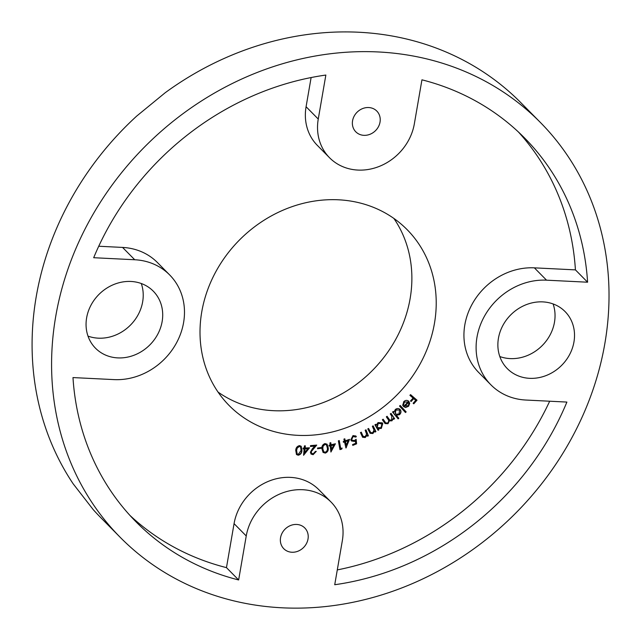 <?xml version="1.0" encoding="UTF-8"?>
<svg xmlns="http://www.w3.org/2000/svg" width="640" height="640" viewBox="0 0 640 640"><rect width="100%" height="100%" fill="white"/><g stroke="black" fill="none" stroke-linecap="round" stroke-linejoin="round"><path stroke-width="0.96" d="M399.512 406.08L400.184 405.448L406.152 411.896L405.48 412.528L399.512 406.08M396.528 415.48L398.816 418.296L398.12 418.88L392.56 412.04L393.256 411.448L393.944 412.296L395.352 409.456C397.224 408.144 398.864 408.224 400.288 409.68C401.4 411.376 401.16 413.032 399.552 414.664L396.288 415.232L398.816 418.296M400.048 409.408L400.04 409.432C401.16 411.128 400.912 412.792 399.312 414.416L399.552 414.664M372.352 426.296L373.144 425.848L375.92 431.6L375.128 432.056L374.632 431.024L372.888 433.52L370.12 433.304L367.776 428.912L368.56 428.464L370.736 432.616L372.72 432.744L374.008 430.04L372.352 426.296M361.144 432.224L362.8 436.112L365.12 436.76L366.576 434.112L365.176 430.232L365.992 429.824L368.376 435.816L367.552 436.216L367.128 435.144L365.24 437.552L362.6 437.264L360.456 432.568L361.264 432.168L363.128 436.456M355.456 437.104L353.168 436.408L351.736 439.488L352.192 440.288L354.392 440.544L356.136 439.304L356.608 443.824L352.792 445.4L352.544 444.608L355.688 443.304L355.416 440.824L354.432 441.416L351.472 440.968L350.816 439.824L352.984 435.6L355.88 436.032L356.36 436.736L355.456 437.104L355.016 436.56M345.264 440.808L349.544 439.352L345.928 447.96L344.552 441.944L343.472 442.312L343.28 441.488L344.368 441.112L343.912 439.104L344.808 438.8L345.264 440.808L344.632 438.856M321.936 448.848C321.608 446.304 322.608 444.544 324.944 443.576L327.096 444.232L328.216 447.84C328.584 450.368 327.616 452.128 325.312 453.104L323.088 452.416L321.936 448.848M295.736 450.368C295.88 447.752 297.16 446.168 299.568 445.616L301.224 446.304L301.928 450.488C301.824 453.088 300.576 454.672 298.192 455.232L296.496 454.536L295.736 450.368M434.456 323.336A125.104 110.464 -44.6 0 1 349.848 426.352A125.104 110.464 -44.6 0 1 229.104 405.472A125.104 110.464 -44.6 0 1 240.504 238.968A125.104 110.464 -44.6 0 1 407.136 229.656A125.104 110.464 -44.6 0 1 434.456 323.336M337.288 569.912A273.096 241.128 135.4 0 0 549.68 401.216M518.4 131.968A273.096 241.128 135.4 0 1 575.424 269.88L534.376 267.848A63.664 56.208 135.4 0 0 471.68 305.008A63.664 56.208 135.4 0 0 478.728 372.504L490.904 384.832A63.664 56.208 135.4 0 0 525.848 400.04L566.896 402.072A273.096 241.128 135.4 0 1 334.728 584.728L342.328 540.728A51.664 45.616 135.4 0 0 331.048 502.048A51.664 45.616 135.4 0 0 281.184 493.424A51.664 45.616 135.4 0 0 246.24 535.968L238.64 579.96A273.096 241.128 135.4 0 1 135.976 521.776A273.096 241.128 135.4 0 1 72.984 377.576L114.032 379.608A63.664 56.208 -44.6 0 0 176.736 342.448A63.664 56.208 -44.6 0 0 169.68 274.952A63.664 56.208 -44.6 0 0 134.736 259.752L93.688 257.712A273.096 241.128 135.4 0 1 325.856 75.056L318.256 119.056A51.664 45.616 -44.6 0 0 329.536 157.736A51.664 45.616 -44.6 0 0 379.4 166.36A51.664 45.616 -44.6 0 0 414.344 123.816L421.944 79.824A273.096 241.128 135.4 0 1 524.608 138.008A273.096 241.128 135.4 0 1 587.6 282.208L546.552 280.176A63.664 56.208 135.4 0 0 483.848 317.336A63.664 56.208 135.4 0 0 490.904 384.832M329.536 157.736L317.36 145.408A51.664 45.616 -44.6 0 1 306.08 106.728L311.12 77.544M169.68 274.952L157.504 262.624A63.664 56.208 -44.6 0 0 122.56 247.424L98.736 246.24M130.016 515.488A273.096 241.128 135.4 0 0 226.464 567.632L238.64 579.96M331.048 502.048L318.872 489.72A51.664 45.616 135.4 0 0 269.008 481.096A51.664 45.616 135.4 0 0 234.064 523.64L226.464 567.632M305.144 447.976L309.52 447.824L303.576 455.288L304.152 448.888L303.04 448.928L303.12 448.048L304.232 448.008L304.424 445.872L305.336 445.84L305.144 447.976L305.072 445.848M311.28 452.128L311.736 453.336L313.192 453.832L315.4 451.432L316.28 451.36L313.112 454.704L311.072 454.048L310.392 452.224L312.344 448.776L314.712 446.136L310.488 446.496L310.52 445.616L316.744 445.08L311.04 451.88L311.616 453.208M317.568 448L320.984 447.568L320.984 448.312L317.568 448.752L317.568 448M331.04 444.768L335.408 443.768L330.912 452.056L330.216 445.84L329.112 446.096L329.024 445.24L330.128 444.984L329.896 442.904L330.808 442.696L331.04 444.768L330.6 442.744M340.688 448.488L342.112 448.064L341.728 449.088L339.944 449.616L338.368 440.832L339.264 440.56L340.688 448.488L339.072 440.616M378.296 428.808L378.88 429.824L378.12 430.312L374.944 424.792L375.704 424.296L376.248 425.248L378.024 422.592L382.264 422.864L382.76 423.52L381.336 428.416L378.048 428.56L378.88 429.824M390.288 413.928L391.024 413.392L394.6 418.68L393.856 419.224L393.24 418.312L391.968 420.816L389.28 420.896L388 423.736L385.04 423.552L382.368 419.752L383.128 419.192L385.76 422.952L387.704 422.96C388.928 421.576 388.936 420.216 387.744 418.904L386.344 416.832L387.08 416.288L389.696 420.008L391.656 420.056L391.8 416.176L390.288 413.928M408.072 401.936L404.36 402.096L403.52 405.112L402.72 405.408L403.776 401.632C405.504 400.096 407.176 399.984 408.776 401.288L409.72 403.4L408.576 406.264L405.632 407.496L403.52 406.536L408.072 401.936L404.36 402.096M409.912 395.336L410.552 394.624L417.008 400.2L413.784 403.808L413.144 403.256L415.736 400.368L413.712 398.624L411.128 401.512L410.488 400.96L413.08 398.072L409.912 395.336L413.08 398.072M393.864 218.416A125.104 110.464 -44.6 0 1 410.112 298.68A125.104 110.464 -44.6 0 1 218.024 392.056M553.096 303.936A40.592 35.84 -44.6 0 1 554.472 322.256A40.592 35.84 -44.6 0 1 499.824 356.544M120.216 537.336L100.744 517.616A295.232 260.672 -44.6 0 1 93.192 509.592L73.168 483.824A295.232 260.672 -44.6 0 1 136.688 116.088L165.2 92.728A295.232 260.672 -44.6 0 1 520.888 102.72L540.368 122.448A295.232 260.672 -44.6 0 1 504.416 523.968A295.232 260.672 -44.6 0 1 120.216 537.336A295.232 260.672 -44.6 0 1 55.752 316.272A295.232 260.672 -44.6 0 1 255.424 73.168A295.232 260.672 -44.6 0 1 540.368 122.448M141.28 283.512A40.592 35.84 -44.6 0 1 130.088 325.456A40.592 35.84 -44.6 0 1 88.008 336.12M280.56 537.664A14.76 13.032 -44.6 0 1 290.544 525.512A14.76 13.032 -44.6 0 1 304.792 527.976A14.76 13.032 -44.6 0 1 303.44 547.624A14.76 13.032 -44.6 0 1 283.784 548.72A14.76 13.032 -44.6 0 1 280.56 537.664M86.632 317.808A40.592 35.84 -44.6 0 1 114.088 284.384A40.592 35.84 -44.6 0 1 153.272 291.16A40.592 35.84 -44.6 0 1 149.568 345.184A40.592 35.84 -44.6 0 1 95.496 348.2A40.592 35.84 -44.6 0 1 86.632 317.808M380.024 122.12A14.76 13.032 -44.6 0 1 370.04 134.272A14.76 13.032 -44.6 0 1 355.792 131.808A14.76 13.032 -44.6 0 1 357.144 112.16A14.76 13.032 -44.6 0 1 376.8 111.064A14.76 13.032 -44.6 0 1 380.024 122.12M573.952 341.976A40.592 35.84 -44.6 0 1 546.496 375.408A40.592 35.84 -44.6 0 1 507.312 368.632A40.592 35.84 -44.6 0 1 511.016 314.6A40.592 35.84 -44.6 0 1 565.088 311.584A40.592 35.84 -44.6 0 1 573.952 341.976M575.424 269.88L587.6 282.208M301.096 446.184L301.928 450.488M301.688 450.24C301.576 452.848 300.336 454.424 297.952 454.992L298.192 455.232M297.952 454.992L296.376 454.408M300.448 446.832L299.176 446.2L297.016 447.768L296.344 450.12L297.024 453.728M298.288 454.36L301.072 450.448L300.576 446.96L299.416 446.448L297.264 448.016L296.592 450.36L297.136 453.856L298.288 454.36M309.08 447.84L303.608 454.912M303.064 448.672L304.152 448.888M307.76 448.76L304.824 448.608L304.72 452.68L307.76 448.76L305.064 448.856L304.72 452.68M316.008 451.384L313.112 454.704M312.864 454.464L310.952 453.92M310.496 446.224L314.712 446.136M316.24 445.128L311.04 451.88M320.736 447.592L320.984 448.312M320.744 448.072L317.568 448.472M326.976 444.12L328.216 447.84M327.968 447.592C328.336 450.128 327.368 451.88 325.064 452.856L325.312 453.104M325.064 452.856L322.968 452.288M326.36 444.8L324.696 444.152L322.808 446.064L322.552 448.448L323.616 451.624M325.248 452.24C326.984 451.368 327.688 449.944 327.344 447.96L326.48 444.912L324.944 444.4L323.048 446.312L322.8 448.696L323.736 451.752L325.248 452.24M334.984 443.864L330.872 451.728M329.08 445.8L330.216 445.84M333.824 445.008L330.888 445.384L331.544 449.344L333.824 445.008L331.136 445.624L331.544 449.344M341.736 448.184L341.728 449.088M341.48 448.84L339.888 449.312M349.144 439.488L346.112 447.896M343.4 442.008L344.552 441.944M348.088 440.736L345.208 441.392L346.272 445.232L348.088 440.736L345.456 441.632L346.272 445.232M355.936 439.488L356.608 443.824M356.36 443.576L352.696 445.096M354.432 441.416L355.416 440.824M354.184 441.168L351.352 440.84M355.752 435.912L356.36 436.736M356.12 436.488L355.28 436.832M355.216 436.856L353.168 436.408M352.928 436.16L351.736 439.488M351.488 439.24L352.072 440.152M365.872 429.888L368.376 435.816M368.128 435.568L367.432 435.912M365.24 437.552L367.128 435.144M364.992 437.304L362.48 437.128M373.048 425.904L375.92 431.6M375.68 431.36L374.984 431.752M372.888 433.52L374.632 431.024M372.648 433.272L370 433.168M368.464 428.52L370.616 432.488M378.632 429.576L377.952 430.016M375.632 424.344L376.248 425.248M382.136 422.744L382.76 423.52M382.52 423.28L381.336 428.416M381.088 428.168L378.048 428.56M381.728 423.752L378.072 423.048L376.976 426.816L377.496 427.456M381.504 423.424L381.968 424L378.32 423.296L377.224 427.056L377.608 427.576L380.88 427.768L381.968 424M390.976 413.424L394.6 418.68M394.352 418.432L393.664 418.936M392.936 419.64L393.24 418.312M392.696 419.392L391.968 420.816M391.72 420.576L389.28 420.896M389.032 420.648L388 423.736M387.76 423.488L384.92 423.424M383.08 419.232L385.624 422.8M387.032 416.32L389.56 419.864M398.576 418.048L397.904 418.616M393.232 411.472L393.944 412.296M399.312 414.416L396.288 415.232M399.32 410.008L395.512 409.848L395.256 414.008M399.28 409.968L395.76 410.096L395.376 414.136L399 414.096L399.56 410.256M400.176 405.456L406.152 411.896M405.912 411.648L405.248 412.272M404.12 401.848L403.52 405.112M403.28 404.864L402.64 405.096M408.528 401.048L409.72 403.4M409.48 403.152L408.576 406.264M408.328 406.016L405.632 407.496M405.392 407.248L403.28 406.288M408.512 402.496L404.496 406.056L408.008 405.728L408.856 404.016L408.512 402.496L404.744 406.304M416.744 399.976L413.784 403.808M413.712 398.624L415.736 400.368M413.472 398.376L411.128 401.512M234.064 523.64L246.24 535.968M122.56 247.424L134.736 259.752M306.08 106.728L318.256 119.056M534.376 267.848L546.552 280.176"/></g></svg>
